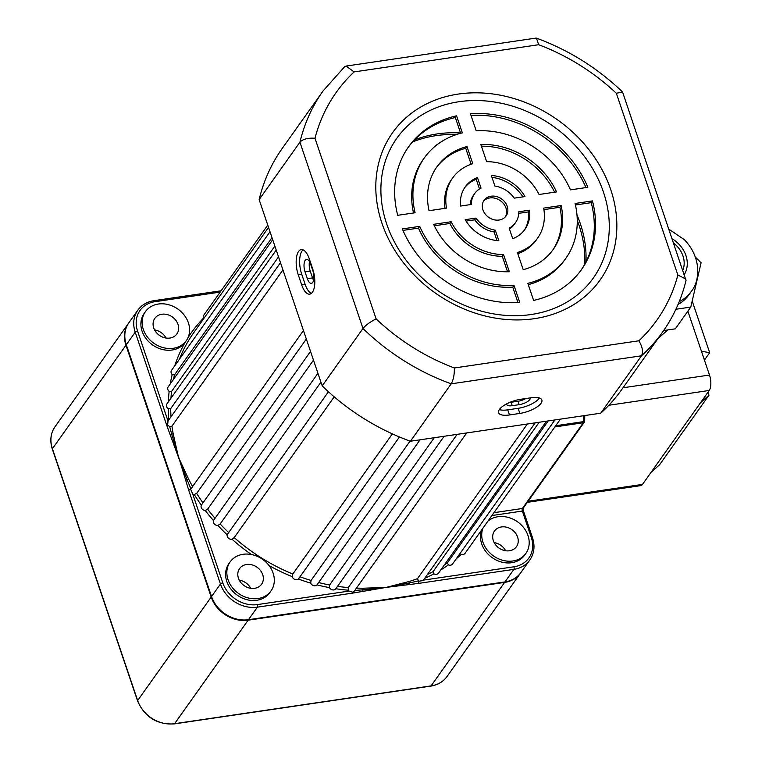 <?xml version="1.0" encoding="UTF-8"?>
<svg xmlns="http://www.w3.org/2000/svg" width="762" height="762" viewBox="0 0 762 762"><rect width="100%" height="100%" fill="white"/><g stroke="black" fill="none" stroke-linecap="round" stroke-linejoin="round"><path stroke-width="1.14" d="M535.191 422.853L423.148 580.539L418.69 581.263A1.924 0.81 81.6 0 1 418.529 583.406L386.258 587.388L409.242 582.997A1.924 0.895 72.8 0 1 409.365 581.435A173.517 144.523 35.4 0 0 417.5 578.644L527.371 424.005M417.5 578.644L418.69 581.263M560.403 419.138L465.087 553.288A3.858 3.21 -144.6 0 1 461.334 554.298A175.441 146.133 -144.6 0 1 456.267 558.794M427.501 574.415A173.517 144.523 35.4 0 0 433.064 571.643L539.201 422.262M433.064 571.643L433.949 573.834A175.441 146.133 -144.6 0 1 424.748 578.291M546.478 421.186L438.493 573.157A3.858 3.21 -144.6 0 1 433.949 573.834M444.341 564.937A173.517 144.523 35.4 0 0 447.37 562.861L548.211 420.929M447.37 562.861L448.37 564.899A175.441 146.133 -144.6 0 1 440.807 569.9M554.917 419.938L452.533 564.042A3.858 3.21 -144.6 0 1 448.37 564.899M493.328 540.639A13.497 11.24 35.4 0 0 504.101 550.431A13.497 11.24 35.4 0 0 516.465 546.668A13.497 11.24 35.4 0 0 517.598 537.067A13.497 11.24 35.4 0 0 506.825 527.275A13.497 11.24 35.4 0 0 494.462 531.038A13.497 11.24 35.4 0 0 493.328 540.639M153.734 327.936A13.497 11.24 35.4 0 0 164.497 337.728A13.497 11.24 35.4 0 0 176.86 333.966A13.497 11.24 35.4 0 0 177.994 324.364A13.497 11.24 35.4 0 0 167.221 314.573A13.497 11.24 35.4 0 0 154.857 318.335A13.497 11.24 35.4 0 0 153.734 327.936M585.978 261.852A119.529 99.565 35.4 0 0 580.292 223.59A119.529 99.565 35.4 0 0 576.986 214.951M584.711 264.243A119.529 99.565 35.4 0 0 579.053 225.333A119.529 99.565 35.4 0 0 577.263 220.399M238.439 578.206A13.497 11.24 35.4 0 0 249.212 587.997A13.497 11.24 35.4 0 0 261.576 584.235A13.497 11.24 35.4 0 0 262.7 574.624A13.497 11.24 35.4 0 0 251.936 564.832A13.497 11.24 35.4 0 0 239.573 568.595A13.497 11.24 35.4 0 0 238.439 578.206M483.022 528.047A25.06 20.879 35.4 0 0 482.937 542.173A25.06 20.879 35.4 0 0 502.93 560.356A25.06 20.879 35.4 0 0 525.894 553.374A25.06 20.879 35.4 0 0 527.99 535.534A25.06 20.879 35.4 0 0 487.871 521.218M481.784 529.79A25.06 20.879 35.4 0 0 481.698 543.916A25.06 20.879 35.4 0 0 501.701 562.099A25.06 20.879 35.4 0 0 524.656 555.107L525.894 553.374M188.395 322.831A25.06 20.879 35.4 0 0 168.392 304.648A25.06 20.879 35.4 0 0 145.428 311.639A25.06 20.879 35.4 0 0 143.332 329.47A25.06 20.879 35.4 0 0 163.335 347.663A25.06 20.879 35.4 0 0 186.29 340.671A25.06 20.879 35.4 0 0 188.395 322.831M145.428 311.639L144.199 313.373A25.06 20.879 35.4 0 0 142.094 331.213A25.06 20.879 35.4 0 0 162.096 349.396A25.06 20.879 35.4 0 0 185.061 342.405L186.29 340.671M273.101 573.091A25.06 20.879 35.4 0 0 253.098 554.907A25.06 20.879 35.4 0 0 230.143 561.899A25.06 20.879 35.4 0 0 228.048 579.73A25.06 20.879 35.4 0 0 248.041 597.922A25.06 20.879 35.4 0 0 271.005 590.931A25.06 20.879 35.4 0 0 273.101 573.091M230.143 561.899L228.905 563.642A25.06 20.879 35.4 0 0 226.809 581.473A25.06 20.879 35.4 0 0 246.802 599.656A25.06 20.879 35.4 0 0 269.767 592.674L271.005 590.931M170.24 383.943A175.441 146.133 -144.6 0 1 172.193 374.656L174.488 374.885L272.005 237.62M168.354 401.888A175.441 146.133 -144.6 0 1 169.154 391.43L171.536 391.497L274.863 246.069M168.773 419.919A175.441 146.133 -144.6 0 1 168.25 408.756L170.698 408.642L278.521 256.87M310.525 351.425L201.33 505.177A175.441 146.133 -144.6 0 1 194.234 494.49A3.858 3.21 -144.6 0 1 192.719 493.995L190.69 489.337A1.924 0.695 161.3 0 0 188.766 490.385L171.698 434.216A1.924 0.81 169.7 0 0 173.126 433.464L178.451 457.229L170.345 435.216A1.924 0.838 -21.2 0 1 171.698 434.216L169.688 426.52L171.964 426.101L282.94 269.91M250.727 588.302A13.497 11.24 35.4 0 0 239.287 580.177M166.021 338.042A13.497 11.24 35.4 0 0 154.581 329.917M505.625 550.745A13.497 11.24 35.4 0 0 494.186 542.62M194.234 494.49L196.663 493.405L306.334 339.042M328.432 391.744L227.133 534.762A175.441 146.133 -144.6 0 1 217.903 525.456L220.161 523.98L320.926 382.153M188.452 478.746L178.451 457.229L187.109 479.746A1.924 0.572 153.3 0 0 188.452 478.746A173.517 144.523 35.4 0 0 192.605 486.547M303.457 330.537L190.948 488.88L187.109 479.746A1.924 0.562 163.6 0 0 185.671 480.498M317.925 373.275L213.455 520.522A175.441 146.133 -144.6 0 1 205.235 510.464L207.597 509.178L313.477 360.15M251.45 554.536A175.441 146.133 -144.6 0 1 232.067 539.277L234.21 537.61A173.517 144.523 35.4 0 0 292.808 574.015L292.217 576.653A175.441 146.133 -144.6 0 1 269.024 565.528M192.719 493.995L222.809 582.882A28.918 24.089 35.4 0 0 257.442 604.58L349.072 591.074L353.016 592.245L354.711 590.436L362.874 589.826A1.924 0.695 90 0 1 363.255 588.226L386.258 587.388L409.365 581.435M300.085 576.824A173.517 144.523 35.4 0 0 311.067 580.453L310.686 583.101A175.441 146.133 -144.6 0 1 298.399 579.034L399.45 436.969M318.659 582.549A173.517 144.523 35.4 0 0 329.622 584.987L329.46 587.645A175.441 146.133 -144.6 0 1 317.002 584.854L420.072 439.807M408.87 584.616A1.924 0.943 83.9 0 0 409.242 582.997L418.195 580.93M187.995 337.699A175.441 146.133 -144.6 0 1 203.502 318.125A3.858 3.21 -144.6 0 1 203.759 315.201L267.776 225.114M168.25 408.756A3.858 3.21 -144.6 0 1 166.935 403.879L276.215 250.069M169.154 391.43A3.858 3.21 -144.6 0 1 168.192 386.829L272.71 239.716M172.193 374.656A3.858 3.21 -144.6 0 1 171.545 370.351L270.015 231.753M232.067 539.277A3.858 3.21 -144.6 0 1 228.429 538.172A3.858 3.21 -144.6 0 1 227.133 534.762M217.903 525.456A3.858 3.21 -144.6 0 1 214.351 523.98A3.858 3.21 -144.6 0 1 213.455 520.522M205.235 510.464A3.858 3.21 -144.6 0 1 201.825 508.645A3.858 3.21 -144.6 0 1 201.33 505.177M349.072 591.074A3.858 3.21 -144.6 0 1 348.291 590.207A175.441 146.133 -144.6 0 1 335.823 588.731A3.858 3.21 -144.6 0 1 335.804 588.759A3.858 3.21 -144.6 0 1 332.603 589.902A3.858 3.21 -144.6 0 1 329.46 587.645M317.002 584.854A3.858 3.21 -144.6 0 1 313.611 585.654A3.858 3.21 -144.6 0 1 310.686 583.101M298.399 579.034A3.858 3.21 -144.6 0 1 294.875 579.453A3.858 3.21 -144.6 0 1 292.217 576.653M504.977 581.901A30.851 25.689 35.4 0 0 520.903 572.538L529.819 559.994A30.851 25.689 -144.6 0 1 513.883 569.357L504.977 581.901L248.488 619.697A30.851 25.689 35.4 0 1 211.541 596.551L126.301 344.729A30.851 25.689 35.4 0 1 128.883 322.774L137.798 310.229A30.851 25.689 -144.6 0 0 135.217 332.184L126.301 344.729M170.345 435.216L166.907 425.815A1.924 0.695 -18.7 0 1 167.621 425.244L168.021 421.024L137.57 331.06A28.918 24.089 35.4 0 1 154.924 301.704L220.189 292.084M362.76 591.407A1.924 0.667 79.5 0 0 362.874 589.826L386.258 587.388L352.758 593.103L257.404 607.152L248.488 619.697M234.21 537.61L334.223 396.84M292.808 574.015L392.382 433.883M311.067 580.453L410.061 441.112M329.622 584.987L434.254 437.721M337.528 586.33A173.517 144.523 35.4 0 0 348.253 587.578L457.124 434.35M460.553 132.959A119.529 99.565 35.4 0 0 414.442 139.97M348.253 587.578L348.291 590.207M169.688 426.52L167.621 425.244M353.016 592.245A1.924 0.81 81.6 0 1 352.758 593.103M584.483 420.786A1.924 0.638 -179.1 0 1 584.673 421.072A1.924 0.638 -179.1 0 1 583.587 421.624L583.682 415.7M456.448 134.56A119.529 99.565 35.4 0 0 412.594 141.951M437.398 144.485A5.877 4.896 35.4 0 0 435.845 145.694M530.162 397.897A8.677 3.153 -18.7 0 1 530.181 397.964A8.677 3.153 -18.7 0 1 519.189 404.66L512.255 405.689A8.677 3.153 -18.7 0 1 506.816 404.555A8.677 3.153 -18.7 0 1 506.806 403.784M509.692 402.431A8.677 3.153 161.3 0 0 511.102 402.279L518.036 401.26A8.677 3.153 161.3 0 0 525.809 398.536M499.434 409.432A17.355 6.296 161.3 0 0 498.596 412.699A17.355 6.296 161.3 0 0 509.473 414.957L519.865 413.423A17.355 6.296 161.3 0 0 541.868 400.04A17.355 6.296 161.3 0 0 530.99 397.774L520.589 399.307A17.355 6.296 161.3 0 0 499.434 409.432M499.31 409.604A17.355 6.296 161.3 0 0 507.74 409.851L518.141 408.318A17.355 6.296 161.3 0 0 539.42 398.021M305.219 260.299A8.677 3.619 -98.4 0 0 305.029 271.872L307.334 278.673A8.677 3.619 -98.4 0 0 311.382 283.35A8.677 3.619 -98.4 0 0 312.896 270.853L310.591 264.043A8.677 3.619 -98.4 0 0 306.543 259.375A8.677 3.619 -98.4 0 0 305.219 260.299M309.534 261.661A8.677 3.619 -98.4 0 0 310.229 271.101L312.534 277.911A8.677 3.619 -98.4 0 0 313.582 280.292M298.58 251.45A17.355 7.249 -98.4 0 0 298.209 274.596L301.657 284.807A17.355 7.249 -98.4 0 0 309.753 294.142A17.355 7.249 -98.4 0 0 312.782 269.148L309.324 258.937A17.355 7.249 -98.4 0 0 301.238 249.603A17.355 7.249 -98.4 0 0 298.58 251.45M311.41 293.38A17.355 7.249 81.6 0 1 305.124 284.293L301.676 274.082A17.355 7.249 81.6 0 1 302.047 250.936A17.355 7.249 81.6 0 1 303.047 249.85M491.061 196.205A13.497 11.24 35.4 0 0 484.089 200.301A13.497 11.24 35.4 0 0 485.137 213.96A13.497 11.24 35.4 0 0 499.12 220.028A13.497 11.24 35.4 0 0 506.092 215.932A13.497 11.24 35.4 0 0 505.044 202.263A13.497 11.24 35.4 0 0 491.061 196.205M505.425 216.76A13.497 11.24 35.4 0 0 503.415 203.511A13.497 11.24 35.4 0 0 489.823 197.939A13.497 11.24 35.4 0 0 483.518 201.206M458.314 94.069A127.244 105.985 35.4 0 0 381.952 223.228A127.244 105.985 35.4 0 0 534.343 318.678A127.244 105.985 35.4 0 0 610.705 189.519A127.244 105.985 35.4 0 0 458.314 94.069M459.076 101.708A120.567 100.422 35.4 0 0 386.715 224.085A120.567 100.422 35.4 0 0 531.104 314.525A120.567 100.422 35.4 0 0 603.466 192.148A120.567 100.422 35.4 0 0 459.076 101.708M536.467 38.157C568.757 50.025 597.456 67.961 622.554 91.973L686.029 280.473C681.399 299.352 673.57 316.582 662.53 332.165L621.744 389.563A208.216 173.431 -144.6 0 1 600.732 413.195L410.413 441.236L451.199 383.829C453.428 379.914 454.476 374.628 454.333 367.979L638.88 340.785A196.653 163.792 35.4 0 0 677.866 275.034L616.344 93.278A196.653 163.792 35.4 0 0 538.667 44.72L536.467 38.157L535.924 38.1L346.081 66.075L344.557 66.789L323.059 90.973A208.216 173.431 -144.6 0 0 299.923 142.199L259.137 199.606A208.216 173.431 -144.6 0 1 282.273 148.371L323.059 90.973M410.413 441.236A208.216 173.431 -144.6 0 1 322.193 385.886L362.979 328.479L299.923 142.199C302.962 139.065 307.981 137.76 314.982 138.274L376.123 318.907C370.275 321.802 365.893 324.993 362.979 328.479A208.216 173.431 -144.6 0 0 451.199 383.829L641.518 355.787C643.385 351.92 642.509 346.92 638.88 340.785M322.193 385.886L259.137 199.606M600.732 413.195L641.518 355.787A208.216 173.431 -144.6 0 0 662.53 332.165M554.612 192.195A71.333 59.417 35.4 0 0 481.413 146.199M585.988 187.576A106.032 88.316 35.4 0 0 470.983 115.376M471.145 164.249L465.734 148.285A71.333 59.417 35.4 0 0 436.331 167.678M445.027 208.34A52.054 43.358 -144.6 0 1 451.418 179.708L452.657 177.965A52.054 43.358 -144.6 0 1 472.783 163.697L466.973 146.542A71.333 59.417 35.4 0 0 436.94 166.802A71.333 59.417 35.4 0 0 429.044 210.703L446.513 208.121A52.054 43.358 -144.6 0 1 452.657 177.965M470.164 204.645A25.06 20.879 -144.6 0 1 473.421 195.339L474.659 193.596A25.06 20.879 -144.6 0 1 481.032 188.09L477.46 177.527A36.633 30.509 35.4 0 0 465.23 186.9A36.633 30.509 35.4 0 0 460.6 206.054L471.354 204.464A25.06 20.879 -144.6 0 1 474.659 193.596M479.508 188.976L476.221 179.27A36.633 30.509 35.4 0 0 464.63 187.776M460.667 133.293L455.333 117.539A106.032 88.316 35.4 0 0 408.041 147.571M413.518 212.989A86.754 72.266 -144.6 0 1 423.129 159.601L424.367 157.867A86.754 72.266 -144.6 0 1 462.344 132.864L456.562 115.795A106.032 88.316 35.4 0 0 408.651 146.695A106.032 88.316 35.4 0 0 397.726 215.313L415.109 212.75A86.754 72.266 -144.6 0 1 424.367 157.867M522.875 196.872A36.633 30.509 35.4 0 0 491.966 177.384M580.911 270.396A106.032 88.316 35.4 0 0 591.226 202.654L575.424 204.978M565.814 258.366A86.754 72.266 -144.6 0 1 527.837 283.359L533.619 300.428A106.032 88.316 35.4 0 0 581.53 269.529A106.032 88.316 35.4 0 0 592.455 200.911L575.072 203.473A86.754 72.266 -144.6 0 1 565.814 258.366L564.575 260.099A86.754 72.266 -144.6 0 1 528.285 284.674M496.976 240.582L494.052 231.924A25.06 20.879 -144.6 0 1 474.726 219.818L466.068 221.094M537.524 238.258A52.054 43.358 -144.6 0 1 517.398 252.527L523.208 269.681A71.333 59.417 35.4 0 0 553.241 249.431A71.333 59.417 35.4 0 0 561.137 205.53L543.668 208.102A52.054 43.358 -144.6 0 1 537.524 238.258L536.286 240.001A52.054 43.358 -144.6 0 1 517.808 253.717M552.612 250.288A71.333 59.417 35.4 0 0 559.908 207.264L543.925 209.617M507.54 271.767L502.301 256.308A52.054 43.358 -144.6 0 1 449.885 223.476L434.33 225.771M524.313 230.191A36.633 30.509 35.4 0 0 528.352 211.912L518.789 213.322M515.522 222.628A25.06 20.879 -144.6 0 1 509.149 228.143L512.721 238.696A36.633 30.509 35.4 0 0 524.951 229.333A36.633 30.509 35.4 0 0 529.58 210.179L518.836 211.76A25.06 20.879 -144.6 0 1 515.522 222.628L514.283 224.371A25.06 20.879 -144.6 0 1 509.435 228.991M517.969 302.59L512.74 287.141A86.754 72.266 -144.6 0 1 418.481 228.105L402.955 230.391M556.536 191.91A71.333 59.417 35.4 0 0 480.841 144.504L486.642 161.658A52.054 43.358 -144.6 0 1 539.067 194.491L556.536 191.91M587.854 187.3A106.032 88.316 35.4 0 0 470.43 113.757L476.212 130.826A86.754 72.266 -144.6 0 1 570.462 189.862L587.854 187.3M524.98 196.567A36.633 30.509 35.4 0 0 491.328 175.489L494.9 186.042A25.06 20.879 -144.6 0 1 514.226 198.149L524.98 196.567M495.281 230.181A25.06 20.879 -144.6 0 1 475.955 218.075L465.211 219.666A36.633 30.509 35.4 0 0 498.853 240.744L495.281 230.181L494.052 231.924M503.539 254.565A52.054 43.358 -144.6 0 1 451.123 221.742L433.645 224.314A71.333 59.417 35.4 0 0 509.34 271.72L503.539 254.565L502.301 256.308M402.336 228.924A106.032 88.316 35.4 0 0 519.751 302.476L513.979 285.398A86.754 72.266 -144.6 0 1 419.719 226.362L402.336 228.924M418.481 228.105L419.719 226.362M512.74 287.141L513.979 285.398M528.352 211.912L529.58 210.179M449.885 223.476L451.123 221.742M559.908 207.264L561.137 205.53M474.726 219.818L475.955 218.075M591.226 202.654L592.455 200.911M455.333 117.539L456.562 115.795M476.221 179.27L477.46 177.527M465.734 148.285L466.973 146.542M622.554 91.973L616.344 93.278M685.971 279.092L677.866 275.034M538.667 44.72L354.12 71.914L346.081 66.075M692.191 301.019L709.679 352.701L701.421 351.215L709.489 375.037A11.563 4.829 81.6 0 1 709.231 390.468L700.583 402.641L708.984 395.221L659.549 464.791L651.148 472.221L642.499 484.394A11.563 4.829 81.6 0 1 640.728 485.632L527.342 502.339M701.421 351.215L687.867 311.182M651.148 472.221L700.583 402.641M704.04 358.95L705.383 358.75L709.679 352.701M705.383 358.75A18.469 7.715 -98.4 0 0 704.498 360.302M707.974 392.24L708.984 395.221M667.807 329.927L657.901 338.68M673.837 243.24A25.06 20.879 -144.6 0 1 676.256 245.393A25.06 20.879 -144.6 0 1 682.904 270.034M695.468 257.185L701.097 262.766L690.772 307.096L675.904 309.248M678.066 304.419A43.767 36.452 35.4 0 0 688.705 295.065L691.182 291.589A43.767 36.452 -144.6 0 1 679.237 301.619M663.683 330.517L675.322 328.841L690.772 307.096M520.722 572.795A30.851 25.689 -144.6 0 1 520.551 573.043A30.851 25.689 -144.6 0 1 504.615 582.406L248.136 620.192A30.851 25.689 -144.6 0 1 211.188 597.056L125.949 345.224A30.851 25.689 -144.6 0 1 128.53 323.279A30.851 25.689 -144.6 0 1 128.711 323.021M268.548 227.39L193.596 332.88A173.517 144.523 35.4 0 0 179.384 359.321M174.488 374.885A173.517 144.523 35.4 0 0 173.46 379.409M171.536 391.497A173.517 144.523 35.4 0 0 170.955 398.231M170.698 408.642A173.517 144.523 35.4 0 0 171.021 416.747M171.964 426.101A173.517 144.523 35.4 0 0 173.126 433.464M174.708 365.903A175.441 146.133 -144.6 0 1 185.499 341.795M196.663 493.405A173.517 144.523 35.4 0 0 202.94 502.853M220.161 523.98A173.517 144.523 35.4 0 0 228.505 532.381M207.597 509.178A173.517 144.523 35.4 0 0 214.96 518.198M356.454 588.093A173.517 144.523 35.4 0 0 363.255 588.226M423.453 580.12L513.931 566.785A28.918 24.089 35.4 0 0 531.285 537.429L522.361 511.054L491.909 515.541M257.442 604.58A1.924 0.81 81.6 0 1 257.404 607.152A30.851 25.689 -144.6 0 1 220.456 584.016L211.541 596.551M222.809 582.882A1.924 0.695 161.3 0 0 220.456 584.016L188.766 490.385M166.907 425.815L135.217 332.184A1.924 0.695 -18.7 0 1 137.57 331.06M513.931 566.785A1.924 0.81 81.6 0 1 513.883 569.357L418.529 583.406M493.938 512.683L522.399 508.483L583.321 422.739L554.86 426.939M555.717 425.739L583.587 421.624A1.924 0.81 -98.4 0 1 583.321 422.739A1.924 1.61 -144.6 0 0 584.321 422.158A1.924 1.924 0 0 0 584.673 421.072L584.759 415.547M531.285 537.429A1.924 0.695 -18.7 0 1 532.495 537.686L523.57 511.312A1.924 0.695 -18.7 0 0 522.361 511.054A1.924 0.81 81.6 0 1 522.399 508.483A1.924 1.61 35.4 0 0 523.399 507.902L584.321 422.158A1.924 1.61 -144.6 0 0 584.568 421.272M153.734 300.866A1.924 0.81 81.6 0 1 154.029 300.666A1.924 0.81 81.6 0 1 154.924 301.704M511.102 402.279L512.255 405.689M507.74 409.851L509.473 414.957M310.229 271.101L305.029 271.872M301.676 274.082L298.209 274.596M376.123 318.907A196.653 163.792 35.4 0 0 454.333 367.979M354.12 71.914A196.653 163.792 35.4 0 0 314.982 138.274M305.124 284.293L301.657 284.807M312.534 277.911L307.334 278.673M518.141 408.318L519.865 413.423M518.036 401.26L519.189 404.66M623.011 387.782L709.489 375.037M528.123 501.253L642.499 484.394M709.231 390.468L608.848 405.26M684.39 274.406A28.337 23.603 35.4 0 0 678.323 243.573A28.337 23.603 35.4 0 0 672.36 238.868M128.53 323.279L54.997 426.777A30.851 25.689 35.4 0 0 52.416 448.723L137.655 700.554A30.851 25.689 35.4 0 0 174.593 723.69L431.082 685.895A30.851 25.689 35.4 0 0 447.018 676.542C443.141 681.819 437.74 685.009 430.787 686.105A1.924 0.81 81.6 0 1 430.444 685.99M125.949 345.224L52.416 448.723A1.924 0.695 161.3 0 0 52.321 449.085C49.663 440.788 50.559 433.349 54.997 426.777M211.188 597.056L137.655 700.554A1.924 0.695 161.3 0 0 137.56 700.916C144.732 717.128 156.982 724.786 174.298 723.9A1.924 0.81 81.6 0 1 173.955 723.786M248.136 620.192L174.593 723.69A1.924 0.81 81.6 0 1 174.298 723.9L430.787 686.105A1.924 0.81 81.6 0 0 431.082 685.895L504.615 582.406M221.113 290.779L154.029 300.666C147.076 301.762 141.665 304.952 137.798 310.229M529.819 559.994C534.257 553.422 535.143 545.983 532.495 537.686M523.57 511.312L523.408 507.883M335.804 588.759L444.141 436.264M354.378 591.017L466.687 432.94M167.783 421.319L280.492 262.68M669.141 229.372L684.238 239.573C701.545 257.27 700.326 280.568 691.182 291.589M520.551 573.043L447.018 676.542M52.321 449.085L137.56 700.916"/></g></svg>
